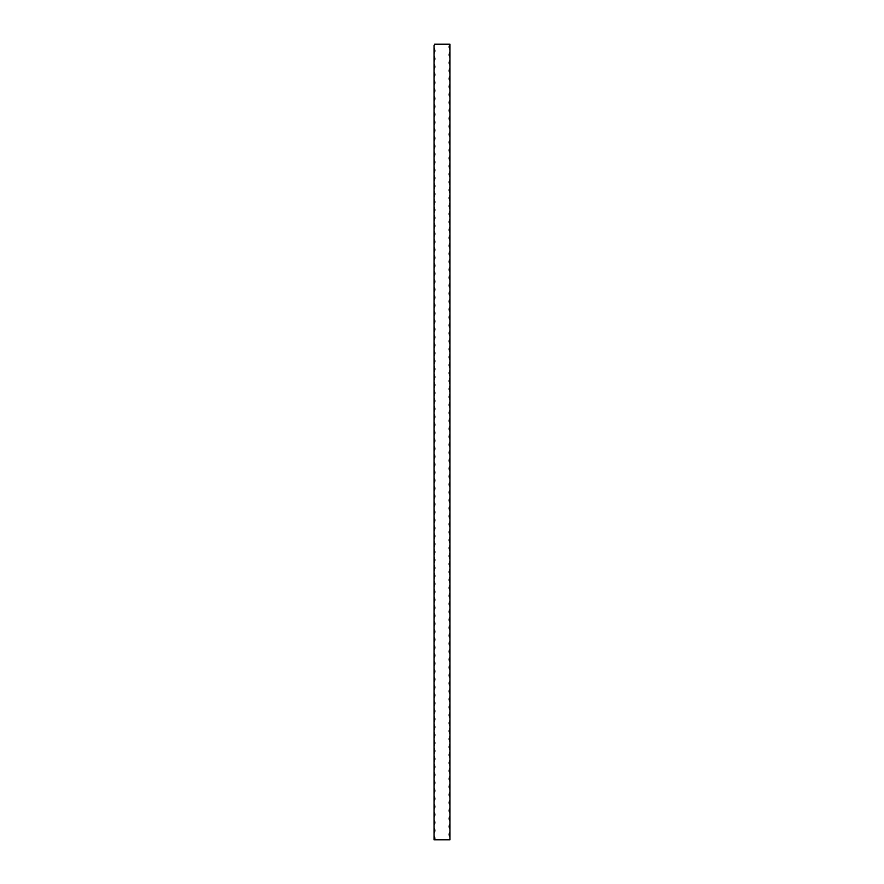 <?xml version="1.0" encoding="UTF-8"?>
<svg xmlns="http://www.w3.org/2000/svg" width="884" height="884" viewBox="0 0 884 884"><rect width="100%" height="100%" fill="white"/><g stroke="black" fill="none" stroke-linecap="round" stroke-linejoin="round"><path stroke-width="1.33" d="M449.956 44.2L449.956 49.504A4.818 4.818 0 0 1 449.956 44.2L434.652 44.2A4.818 4.818 0 0 1 434.044 45.526L434.044 48.178A4.818 4.818 0 0 1 434.044 53.482L434.044 56.134A4.818 4.818 0 0 1 434.044 61.438L434.044 64.09A4.818 4.818 0 0 1 434.044 69.394L434.044 72.046A4.818 4.818 0 0 1 434.044 77.35L434.044 80.002A4.818 4.818 0 0 1 434.044 85.306L434.044 87.958A4.818 4.818 0 0 1 434.044 93.262L434.044 95.914A4.818 4.818 0 0 1 434.044 101.218L434.044 103.87A4.818 4.818 0 0 1 434.044 109.174L434.044 111.826A4.818 4.818 0 0 1 434.044 117.13L434.044 119.782A4.818 4.818 0 0 1 434.044 125.086L434.044 127.738A4.818 4.818 0 0 1 434.044 133.042L434.044 135.694A4.818 4.818 0 0 1 434.044 140.998L434.044 143.65A4.818 4.818 0 0 1 434.044 148.954L434.044 151.606A4.818 4.818 0 0 1 434.044 156.91L434.044 159.562A4.818 4.818 0 0 1 434.044 164.866L434.044 167.518A4.818 4.818 0 0 1 434.044 172.822L434.044 175.474A4.818 4.818 0 0 1 434.044 180.778L434.044 183.43A4.818 4.818 0 0 1 434.044 188.734L434.044 191.386A4.818 4.818 0 0 1 434.044 196.69L434.044 199.342A4.818 4.818 0 0 1 434.044 204.646L434.044 207.298A4.818 4.818 0 0 1 434.044 212.602L434.044 215.254A4.818 4.818 0 0 1 434.044 220.558L434.044 223.21A4.818 4.818 0 0 1 434.044 228.514L434.044 231.166A4.818 4.818 0 0 1 434.044 236.47L434.044 239.122A4.818 4.818 0 0 1 434.044 244.426L434.044 247.078A4.818 4.818 0 0 1 434.044 252.382L434.044 255.034A4.818 4.818 0 0 1 434.044 260.338L434.044 262.99A4.818 4.818 0 0 1 434.044 268.294L434.044 270.946A4.818 4.818 0 0 1 434.044 276.25L434.044 278.902A4.818 4.818 0 0 1 434.044 284.206L434.044 286.858A4.818 4.818 0 0 1 434.044 292.162L434.044 294.814A4.818 4.818 0 0 1 434.044 300.118L434.044 302.77A4.818 4.818 0 0 1 434.044 308.074L434.044 310.726A4.818 4.818 0 0 1 434.044 316.03L434.044 318.682A4.818 4.818 0 0 1 434.044 323.986L434.044 326.638A4.818 4.818 0 0 1 434.044 331.942L434.044 334.594A4.818 4.818 0 0 1 434.044 339.898L434.044 342.55A4.818 4.818 0 0 1 434.044 347.854L434.044 350.506A4.818 4.818 0 0 1 434.044 355.81L434.044 358.462A4.818 4.818 0 0 1 434.044 363.766L434.044 366.418A4.818 4.818 0 0 1 434.044 371.722L434.044 374.374A4.818 4.818 0 0 1 434.044 379.678L434.044 382.33A4.818 4.818 0 0 1 434.044 387.634L434.044 390.286A4.818 4.818 0 0 1 434.044 395.59L434.044 398.242A4.818 4.818 0 0 1 434.044 403.546L434.044 406.198A4.818 4.818 0 0 1 434.044 411.502L434.044 414.154A4.818 4.818 0 0 1 434.044 419.458L434.044 422.11A4.818 4.818 0 0 1 434.044 427.414L434.044 430.066A4.818 4.818 0 0 1 434.044 435.37L434.044 438.022A4.818 4.818 0 0 1 434.044 443.326L434.044 445.978A4.818 4.818 0 0 1 434.044 451.282L434.044 453.934A4.818 4.818 0 0 1 434.044 459.238L434.044 461.89A4.818 4.818 0 0 1 434.044 467.194L434.044 469.846A4.818 4.818 0 0 1 434.044 475.15L434.044 477.802A4.818 4.818 0 0 1 434.044 483.106L434.044 485.758A4.818 4.818 0 0 1 434.044 491.062L434.044 493.714A4.818 4.818 0 0 1 434.044 499.018L434.044 501.67A4.818 4.818 0 0 1 434.044 506.974L434.044 509.626A4.818 4.818 0 0 1 434.044 514.93L434.044 517.582A4.818 4.818 0 0 1 434.044 522.886L434.044 525.538A4.818 4.818 0 0 1 434.044 530.842L434.044 533.494A4.818 4.818 0 0 1 434.044 538.798L434.044 541.45A4.818 4.818 0 0 1 434.044 546.754L434.044 549.406A4.818 4.818 0 0 1 434.044 554.71L434.044 557.362A4.818 4.818 0 0 1 434.044 562.666L434.044 565.318A4.818 4.818 0 0 1 434.044 570.622L434.044 573.274A4.818 4.818 0 0 1 434.044 578.578L434.044 581.23A4.818 4.818 0 0 1 434.044 586.534L434.044 589.186A4.818 4.818 0 0 1 434.044 594.49L434.044 597.142A4.818 4.818 0 0 1 434.044 602.446L434.044 605.098A4.818 4.818 0 0 1 434.044 610.402L434.044 613.054A4.818 4.818 0 0 1 434.044 618.358L434.044 621.01A4.818 4.818 0 0 1 434.044 626.314L434.044 628.966A4.818 4.818 0 0 1 434.044 634.27L434.044 636.922A4.818 4.818 0 0 1 434.044 642.226L434.044 644.878A4.818 4.818 0 0 1 434.044 650.182L434.044 652.834A4.818 4.818 0 0 1 434.044 658.138L434.044 660.79A4.818 4.818 0 0 1 434.044 666.094L434.044 668.746A4.818 4.818 0 0 1 434.044 674.05L434.044 676.702A4.818 4.818 0 0 1 434.044 682.006L434.044 684.658A4.818 4.818 0 0 1 434.044 689.962L434.044 692.614A4.818 4.818 0 0 1 434.044 697.918L434.044 700.57A4.818 4.818 0 0 1 434.044 705.874L434.044 708.526A4.818 4.818 0 0 1 434.044 713.83L434.044 716.482A4.818 4.818 0 0 1 434.044 721.786L434.044 724.438A4.818 4.818 0 0 1 434.044 729.742L434.044 732.394A4.818 4.818 0 0 1 434.044 737.698L434.044 740.35A4.818 4.818 0 0 1 434.044 745.654L434.044 748.306A4.818 4.818 0 0 1 434.044 753.61L434.044 756.262A4.818 4.818 0 0 1 434.044 761.566L434.044 764.218A4.818 4.818 0 0 1 434.044 769.522L434.044 772.174A4.818 4.818 0 0 1 434.044 777.478L434.044 780.13A4.818 4.818 0 0 1 434.044 785.434L434.044 788.086A4.818 4.818 0 0 1 434.044 793.39L434.044 796.042A4.818 4.818 0 0 1 434.044 801.346L434.044 803.998A4.818 4.818 0 0 1 434.044 809.302L434.044 811.954A4.818 4.818 0 0 1 434.044 817.258L434.044 819.91A4.818 4.818 0 0 1 434.044 825.214L434.044 827.866A4.818 4.818 0 0 1 434.044 833.17L434.044 835.822A4.818 4.818 0 0 1 434.652 839.8L449.956 839.8L449.956 837.148A4.818 4.818 0 0 1 449.956 831.844L449.956 837.148M434.044 45.526L434.652 44.2M434.652 839.8L434.044 839.8L434.044 835.822M434.044 833.17L434.044 827.866M434.044 825.214L434.044 819.91M434.044 817.258L434.044 811.954M434.044 809.302L434.044 803.998M434.044 801.346L434.044 796.042M434.044 793.39L434.044 788.086M434.044 785.434L434.044 780.13M434.044 777.478L434.044 772.174M434.044 769.522L434.044 764.218M434.044 761.566L434.044 756.262M434.044 753.61L434.044 748.306M434.044 745.654L434.044 740.35M434.044 737.698L434.044 732.394M434.044 729.742L434.044 724.438M434.044 721.786L434.044 716.482M434.044 713.83L434.044 708.526M434.044 705.874L434.044 700.57M434.044 697.918L434.044 692.614M434.044 689.962L434.044 684.658M434.044 682.006L434.044 676.702M434.044 674.05L434.044 668.746M434.044 666.094L434.044 660.79M434.044 658.138L434.044 652.834M434.044 650.182L434.044 644.878M434.044 642.226L434.044 636.922M434.044 634.27L434.044 628.966M434.044 626.314L434.044 621.01M434.044 618.358L434.044 613.054M434.044 610.402L434.044 605.098M434.044 602.446L434.044 597.142M434.044 594.49L434.044 589.186M434.044 586.534L434.044 581.23M434.044 578.578L434.044 573.274M434.044 570.622L434.044 565.318M434.044 562.666L434.044 557.362M434.044 554.71L434.044 549.406M434.044 546.754L434.044 541.45M434.044 538.798L434.044 533.494M434.044 530.842L434.044 525.538M434.044 522.886L434.044 517.582M434.044 514.93L434.044 509.626M434.044 506.974L434.044 501.67M434.044 499.018L434.044 493.714M434.044 491.062L434.044 485.758M434.044 483.106L434.044 477.802M434.044 475.15L434.044 469.846M434.044 467.194L434.044 461.89M434.044 459.238L434.044 453.934M434.044 451.282L434.044 445.978M434.044 443.326L434.044 438.022M434.044 435.37L434.044 430.066M434.044 427.414L434.044 422.11M434.044 419.458L434.044 414.154M434.044 411.502L434.044 406.198M434.044 403.546L434.044 398.242M434.044 395.59L434.044 390.286M434.044 387.634L434.044 382.33M434.044 379.678L434.044 374.374M434.044 371.722L434.044 366.418M434.044 363.766L434.044 358.462M434.044 355.81L434.044 350.506M434.044 347.854L434.044 342.55M434.044 339.898L434.044 334.594M434.044 331.942L434.044 326.638M434.044 323.986L434.044 318.682M434.044 316.03L434.044 310.726M434.044 308.074L434.044 302.77M434.044 300.118L434.044 294.814M434.044 292.162L434.044 286.858M434.044 284.206L434.044 278.902M434.044 276.25L434.044 270.946M434.044 268.294L434.044 262.99M434.044 260.338L434.044 255.034M434.044 252.382L434.044 247.078M434.044 244.426L434.044 239.122M434.044 236.47L434.044 231.166M434.044 228.514L434.044 223.21M434.044 220.558L434.044 215.254M434.044 212.602L434.044 207.298M434.044 204.646L434.044 199.342M434.044 196.69L434.044 191.386M434.044 188.734L434.044 183.43M434.044 180.778L434.044 175.474M434.044 172.822L434.044 167.518M434.044 164.866L434.044 159.562M434.044 156.91L434.044 151.606M434.044 148.954L434.044 143.65M434.044 140.998L434.044 135.694M434.044 133.042L434.044 127.738M434.044 125.086L434.044 119.782M434.044 117.13L434.044 111.826M434.044 109.174L434.044 103.87M434.044 101.218L434.044 95.914M434.044 93.262L434.044 87.958M434.044 85.306L434.044 80.002M434.044 77.35L434.044 72.046M434.044 69.394L434.044 64.09M434.044 61.438L434.044 56.134M434.044 53.482L434.044 48.178M449.956 829.192A4.818 4.818 0 0 1 449.956 823.888L449.956 831.844M449.956 821.236A4.818 4.818 0 0 1 449.956 815.932L449.956 823.888M449.956 813.28A4.818 4.818 0 0 1 449.956 807.976L449.956 815.932M449.956 805.324A4.818 4.818 0 0 1 449.956 800.02L449.956 807.976M449.956 797.368A4.818 4.818 0 0 1 449.956 792.064L449.956 800.02M449.956 789.412A4.818 4.818 0 0 1 449.956 784.108L449.956 792.064M449.956 781.456A4.818 4.818 0 0 1 449.956 776.152L449.956 784.108M449.956 773.5A4.818 4.818 0 0 1 449.956 768.196L449.956 776.152M449.956 765.544A4.818 4.818 0 0 1 449.956 760.24L449.956 768.196M449.956 757.588A4.818 4.818 0 0 1 449.956 752.284L449.956 760.24M449.956 749.632A4.818 4.818 0 0 1 449.956 744.328L449.956 752.284M449.956 741.676A4.818 4.818 0 0 1 449.956 736.372L449.956 744.328M449.956 733.72A4.818 4.818 0 0 1 449.956 728.416L449.956 736.372M449.956 725.764A4.818 4.818 0 0 1 449.956 720.46L449.956 728.416M449.956 717.808A4.818 4.818 0 0 1 449.956 712.504L449.956 720.46M449.956 709.852A4.818 4.818 0 0 1 449.956 704.548L449.956 712.504M449.956 701.896A4.818 4.818 0 0 1 449.956 696.592L449.956 704.548M449.956 693.94A4.818 4.818 0 0 1 449.956 688.636L449.956 696.592M449.956 685.984A4.818 4.818 0 0 1 449.956 680.68L449.956 688.636M449.956 678.028A4.818 4.818 0 0 1 449.956 672.724L449.956 680.68M449.956 670.072A4.818 4.818 0 0 1 449.956 664.768L449.956 672.724M449.956 662.116A4.818 4.818 0 0 1 449.956 656.812L449.956 664.768M449.956 654.16A4.818 4.818 0 0 1 449.956 648.856L449.956 656.812M449.956 646.204A4.818 4.818 0 0 1 449.956 640.9L449.956 648.856M449.956 638.248A4.818 4.818 0 0 1 449.956 632.944L449.956 640.9M449.956 630.292A4.818 4.818 0 0 1 449.956 624.988L449.956 632.944M449.956 622.336A4.818 4.818 0 0 1 449.956 617.032L449.956 624.988M449.956 614.38A4.818 4.818 0 0 1 449.956 609.076L449.956 617.032M449.956 606.424A4.818 4.818 0 0 1 449.956 601.12L449.956 609.076M449.956 598.468A4.818 4.818 0 0 1 449.956 593.164L449.956 601.12M449.956 590.512A4.818 4.818 0 0 1 449.956 585.208L449.956 593.164M449.956 582.556A4.818 4.818 0 0 1 449.956 577.252L449.956 585.208M449.956 574.6A4.818 4.818 0 0 1 449.956 569.296L449.956 577.252M449.956 566.644A4.818 4.818 0 0 1 449.956 561.34L449.956 569.296M449.956 558.688A4.818 4.818 0 0 1 449.956 553.384L449.956 561.34M449.956 550.732A4.818 4.818 0 0 1 449.956 545.428L449.956 553.384M449.956 542.776A4.818 4.818 0 0 1 449.956 537.472L449.956 545.428M449.956 534.82A4.818 4.818 0 0 1 449.956 529.516L449.956 537.472M449.956 526.864A4.818 4.818 0 0 1 449.956 521.56L449.956 529.516M449.956 518.908A4.818 4.818 0 0 1 449.956 513.604L449.956 521.56M449.956 510.952A4.818 4.818 0 0 1 449.956 505.648L449.956 513.604M449.956 502.996A4.818 4.818 0 0 1 449.956 497.692L449.956 505.648M449.956 495.04A4.818 4.818 0 0 1 449.956 489.736L449.956 497.692M449.956 487.084A4.818 4.818 0 0 1 449.956 481.78L449.956 489.736M449.956 479.128A4.818 4.818 0 0 1 449.956 473.824L449.956 481.78M449.956 471.172A4.818 4.818 0 0 1 449.956 465.868L449.956 473.824M449.956 463.216A4.818 4.818 0 0 1 449.956 457.912L449.956 465.868M449.956 455.26A4.818 4.818 0 0 1 449.956 449.956L449.956 457.912M449.956 447.304A4.818 4.818 0 0 1 449.956 442L449.956 449.956M449.956 439.348A4.818 4.818 0 0 1 449.956 434.044L449.956 442M449.956 431.392A4.818 4.818 0 0 1 449.956 426.088L449.956 434.044M449.956 423.436A4.818 4.818 0 0 1 449.956 418.132L449.956 426.088M449.956 415.48A4.818 4.818 0 0 1 449.956 410.176L449.956 418.132M449.956 407.524A4.818 4.818 0 0 1 449.956 402.22L449.956 410.176M449.956 399.568A4.818 4.818 0 0 1 449.956 394.264L449.956 402.22M449.956 391.612A4.818 4.818 0 0 1 449.956 386.308L449.956 394.264M449.956 383.656A4.818 4.818 0 0 1 449.956 378.352L449.956 386.308M449.956 375.7A4.818 4.818 0 0 1 449.956 370.396L449.956 378.352M449.956 367.744A4.818 4.818 0 0 1 449.956 362.44L449.956 370.396M449.956 359.788A4.818 4.818 0 0 1 449.956 354.484L449.956 362.44M449.956 351.832A4.818 4.818 0 0 1 449.956 346.528L449.956 354.484M449.956 343.876A4.818 4.818 0 0 1 449.956 338.572L449.956 346.528M449.956 335.92A4.818 4.818 0 0 1 449.956 330.616L449.956 338.572M449.956 327.964A4.818 4.818 0 0 1 449.956 322.66L449.956 330.616M449.956 320.008A4.818 4.818 0 0 1 449.956 314.704L449.956 322.66M449.956 312.052A4.818 4.818 0 0 1 449.956 306.748L449.956 314.704M449.956 304.096A4.818 4.818 0 0 1 449.956 298.792L449.956 306.748M449.956 296.14A4.818 4.818 0 0 1 449.956 290.836L449.956 298.792M449.956 288.184A4.818 4.818 0 0 1 449.956 282.88L449.956 290.836M449.956 280.228A4.818 4.818 0 0 1 449.956 274.924L449.956 282.88M449.956 272.272A4.818 4.818 0 0 1 449.956 266.968L449.956 274.924M449.956 264.316A4.818 4.818 0 0 1 449.956 259.012L449.956 266.968M449.956 256.36A4.818 4.818 0 0 1 449.956 251.056L449.956 259.012M449.956 248.404A4.818 4.818 0 0 1 449.956 243.1L449.956 251.056M449.956 240.448A4.818 4.818 0 0 1 449.956 235.144L449.956 243.1M449.956 232.492A4.818 4.818 0 0 1 449.956 227.188L449.956 235.144M449.956 224.536A4.818 4.818 0 0 1 449.956 219.232L449.956 227.188M449.956 216.58A4.818 4.818 0 0 1 449.956 211.276L449.956 219.232M449.956 208.624A4.818 4.818 0 0 1 449.956 203.32L449.956 211.276M449.956 200.668A4.818 4.818 0 0 1 449.956 195.364L449.956 203.32M449.956 192.712A4.818 4.818 0 0 1 449.956 187.408L449.956 195.364M449.956 184.756A4.818 4.818 0 0 1 449.956 179.452L449.956 187.408M449.956 176.8A4.818 4.818 0 0 1 449.956 171.496L449.956 179.452M449.956 168.844A4.818 4.818 0 0 1 449.956 163.54L449.956 171.496M449.956 160.888A4.818 4.818 0 0 1 449.956 155.584L449.956 163.54M449.956 152.932A4.818 4.818 0 0 1 449.956 147.628L449.956 155.584M449.956 144.976A4.818 4.818 0 0 1 449.956 139.672L449.956 147.628M449.956 137.02A4.818 4.818 0 0 1 449.956 131.716L449.956 139.672M449.956 129.064A4.818 4.818 0 0 1 449.956 123.76L449.956 131.716M449.956 121.108A4.818 4.818 0 0 1 449.956 115.804L449.956 123.76M449.956 113.152A4.818 4.818 0 0 1 449.956 107.848L449.956 115.804M449.956 105.196A4.818 4.818 0 0 1 449.956 99.892L449.956 107.848M449.956 97.24A4.818 4.818 0 0 1 449.956 91.936L449.956 99.892M449.956 89.284A4.818 4.818 0 0 1 449.956 83.98L449.956 91.936M449.956 81.328A4.818 4.818 0 0 1 449.956 76.024L449.956 83.98M449.956 73.372A4.818 4.818 0 0 1 449.956 68.068L449.956 76.024M449.956 65.416A4.818 4.818 0 0 1 449.956 60.112L449.956 68.068M449.956 57.46A4.818 4.818 0 0 1 449.956 52.156L449.956 60.112M449.956 49.504L449.956 52.156"/></g></svg>

